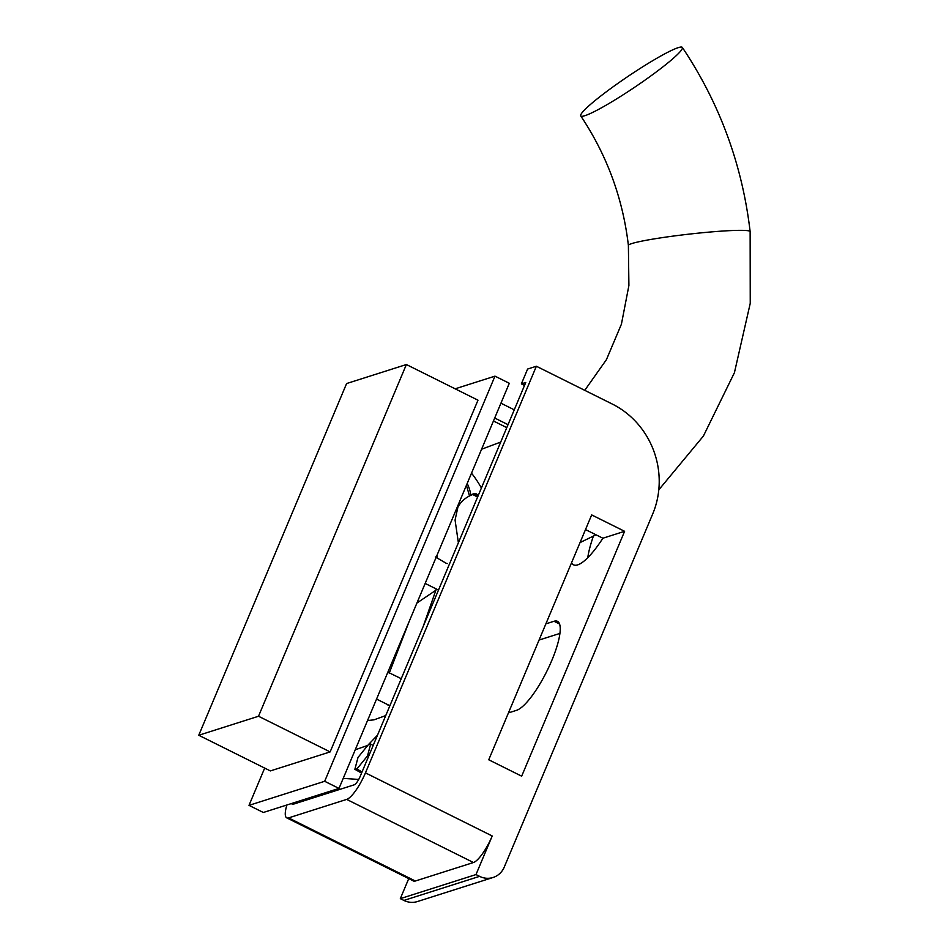 <?xml version="1.0" encoding="UTF-8"?>
<svg xmlns="http://www.w3.org/2000/svg" width="949" height="949" viewBox="0 0 949 949"><rect width="100%" height="100%" fill="white"/><g stroke="black" fill="none" stroke-linecap="round" stroke-linejoin="round"><path stroke-width="1.42" d="M406.374 364.535L477.988 400.193L330.133 751.905L270.37 770.92L198.756 735.261L258.519 716.246L406.374 364.535L346.599 383.55L198.756 735.261M455.14 388.817L494.975 376.148L324.677 781.288L249.006 805.357L264.676 768.085M494.975 376.148L509.305 383.277L338.995 788.417L263.336 812.486L249.006 805.357M324.677 781.288L338.995 788.417M330.133 751.905L258.519 716.246M585.509 529.578L602.888 538.225A61.258 15.753 116.5 0 1 577.727 564.869A61.258 15.753 116.5 0 1 573.504 564.797A61.258 15.753 116.5 0 1 571.523 562.828M291.829 803.423A8.28 2.123 -63.5 0 0 292.268 804.349A8.28 2.123 -63.5 0 0 292.85 804.349L354.25 784.811A8.28 2.123 116.5 0 0 360.122 776.519L525.758 382.483L521.369 383.882L527.608 369.042L536.375 366.243L612.295 404.049A82.788 77.628 -107.6 0 1 652.722 513.907L504.251 867.101A19.87 18.624 -107.6 0 1 493.077 877.481A19.87 18.624 -107.6 0 1 479.577 876.354L403.906 900.423A19.87 18.624 -107.6 0 0 417.418 901.55L493.077 877.481M539.068 640.053L559.91 633.422M587.763 557.715A61.258 15.753 116.5 0 1 593.386 536.185M479.577 876.354L475.995 874.563L492.211 835.986A26.489 6.809 116.5 0 1 473.456 862.522L415.33 881.016A26.489 6.809 -63.5 0 1 413.503 880.98L286.752 817.872A26.489 6.809 -63.5 0 0 288.579 817.896L415.33 881.016M536.375 366.243L365.448 772.866A26.489 6.809 116.5 0 1 346.693 799.402L288.579 817.896M488.735 759.781L591.666 514.916L624.608 531.31L521.677 776.175L488.735 759.781M602.888 538.225L624.608 531.31M494.69 418.023L508.023 424.666M493.444 420.988L506.778 427.619M521.369 383.882L524.512 385.448M500.93 403.183L514.263 409.826M286.871 805.001A26.489 6.809 -63.5 0 0 286.752 817.872M475.995 874.563L400.324 898.644L403.906 900.423M400.324 898.644L408.746 878.608M508.439 712.901L516.6 710.303A49.668 12.776 116.5 0 0 549.352 666.02A49.668 12.776 116.5 0 0 557.454 621.322A49.668 12.776 116.5 0 0 554.026 621.263L545.877 623.861M477.667 496.885A15.314 5.314 -110.6 0 0 472.673 494.132L474.132 493.587A15.314 5.314 69.4 0 1 478.284 495.425M472.673 494.132A15.314 5.314 -110.6 0 0 471.641 494.987M467.193 483.444A14.638 5.077 69.4 0 1 468.818 487.252A14.638 5.077 69.4 0 1 470.834 495.331M471.511 473.183A61.258 21.269 69.4 0 1 481.404 488M678.262 47.652A61.258 6.346 -34 0 0 619.46 82.278A61.258 6.346 -34 0 0 580.741 115.908A61.258 6.346 -34 0 0 584.833 115.707A61.258 6.346 -34 0 0 643.636 81.08A61.258 6.346 -34 0 0 682.355 47.45A61.258 6.346 -34 0 0 678.262 47.652M435.852 590.266L416.931 603.018M477.584 497.086L472.816 494.524C466.339 496.908 461.38 501.036 457.952 506.896L455.069 520.052L458.379 542.757M368.639 744.36L358.01 757.432L354.867 769.295L356.883 768.975L367.512 755.902L370.656 744.028L368.639 744.36M389.885 705.712L376.551 699.081M382.898 683.992L387.833 672.236M469.506 495.971L466.433 485.259M365.448 772.866L492.211 835.986M299.564 800.956L301.094 801.727M346.693 799.402L473.456 862.522M559.554 624.015L554.026 621.263M580.741 115.908C606.969 155.173 622.852 198.353 628.392 245.447A61.258 4.389 -6.5 0 1 631.88 243.537A61.258 4.389 -6.5 0 1 699.318 233.039A61.258 4.389 -6.5 0 1 750.137 231.627L750.244 303.324L734.419 372.708L703.399 436.054L658.796 489.838M408.936 622.046L389.22 673.173M362.032 771.952L356.883 768.975M500.704 442.068L481.57 449.233M596.019 534.809L580.029 542.591M628.392 245.447L628.902 285.507L621.417 324.19L606.423 359.659L584.75 390.336M682.355 47.45C719.698 103.346 742.284 164.735 750.137 231.627M343.218 778.37L358.71 779.437M355.234 749.793L366.777 745.736M368.687 744.324L377.488 735.202M436.22 589.293L423.159 626.554M385.733 715.582L373.977 719.84L367.524 720.552M361.557 773.091L354.867 769.295M373.159 745.511L370.656 744.028M387.667 704.87L389.814 705.89M376.539 699.105L377.524 699.686M401.249 678.677L387.868 672.165M438.485 590.076L425.164 583.433M437.098 555.046L437.501 558.451M446.35 563.374L435.318 556.909M446.184 563.338L447.276 563.528"/></g></svg>

